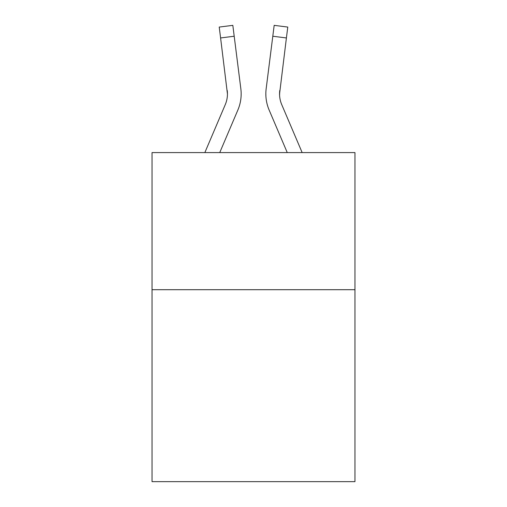 <?xml version="1.0" encoding="UTF-8"?>
<svg xmlns="http://www.w3.org/2000/svg" width="507" height="507" viewBox="0 0 507 507"><rect width="100%" height="100%" fill="white"/><g stroke="black" fill="none" stroke-linecap="round" stroke-linejoin="round"><path stroke-width="0.76" d="M354.963 289.7L354.963 481.65L152.037 481.65L152.037 152.588L354.963 152.588L354.963 289.7L152.037 289.7M219.746 152.588L237.872 110.019A41.13 41.13 -17.6 0 0 240.838 88.75L234.202 36.231L220.596 37.949L219.22 27.067L232.827 25.35L234.202 36.231M204.847 152.588L225.26 104.645A27.422 27.422 -27.9 0 0 227.447 93.953L220.596 37.949M240.629 87.103L240.838 88.75M302.153 152.588L281.74 104.645A27.422 27.422 27.9 0 1 279.553 93.953L286.404 37.949L272.798 36.231L274.173 25.35L287.78 27.067L286.404 37.949M287.254 152.588L269.128 110.019A41.13 41.13 17.6 0 1 266.162 88.75L272.798 36.231M279.585 95.246L279.769 90.468L279.585 95.246M225.26 104.645A27.422 27.422 -17.6 0 0 227.447 93.96A27.422 27.422 -17.6 0 1 225.26 104.645A27.422 27.422 -17.6 0 0 227.447 93.96A27.422 27.422 -17.6 0 1 225.26 104.645A27.422 27.422 -17.6 0 0 227.447 93.96A27.422 27.422 -17.6 0 1 225.26 104.645A27.422 27.422 -17.6 0 0 227.447 93.96A27.422 27.422 -17.6 0 1 225.26 104.645A27.422 27.422 -17.6 0 0 227.447 93.96A27.422 27.422 -17.6 0 1 225.26 104.645A27.422 27.422 -17.6 0 0 227.447 93.96A27.422 27.422 -17.6 0 1 225.26 104.645A27.422 27.422 -17.6 0 0 227.447 93.96A27.422 27.422 -17.6 0 1 225.26 104.645A27.422 27.422 -17.6 0 0 227.447 93.96A27.422 27.422 -17.6 0 1 225.26 104.645A27.422 27.422 -17.6 0 0 227.447 93.96A27.422 27.422 -17.6 0 1 225.26 104.645A27.422 27.422 -17.6 0 0 227.447 93.96A27.422 27.422 -17.6 0 1 225.26 104.645A27.422 27.422 -17.6 0 0 227.447 93.96A27.422 27.422 -17.6 0 1 225.26 104.645A27.422 27.422 -17.6 0 0 227.447 93.96A27.422 27.422 -17.6 0 1 225.26 104.645A27.422 27.422 -17.6 0 0 227.447 93.96A27.422 27.422 -17.6 0 1 225.26 104.645A27.422 27.422 -17.6 0 0 227.447 93.96A27.422 27.422 -17.6 0 1 225.26 104.645A27.422 27.422 -17.6 0 0 227.447 93.96A27.422 27.422 -17.6 0 1 225.26 104.645A27.422 27.422 -17.6 0 0 227.447 93.96A27.422 27.422 -17.6 0 1 225.26 104.645A27.422 27.422 -17.6 0 0 227.447 93.96A27.422 27.422 -17.6 0 1 225.26 104.645A27.422 27.422 -17.6 0 0 227.447 93.96L227.231 90.468A27.422 27.422 -17.6 0 1 225.26 104.645M281.74 104.645A27.422 27.422 17.6 0 1 279.553 93.953L279.769 90.468A27.422 27.422 17.6 0 0 281.74 104.645A27.422 27.422 17.6 0 1 279.553 93.953A27.422 27.422 17.6 0 0 281.74 104.645A27.422 27.422 17.6 0 1 279.553 93.953A27.422 27.422 17.6 0 0 281.74 104.645A27.422 27.422 17.6 0 1 279.553 93.953A27.422 27.422 17.6 0 0 281.74 104.645A27.422 27.422 17.6 0 1 279.553 93.953A27.422 27.422 17.6 0 0 281.74 104.645A27.422 27.422 17.6 0 1 279.553 93.953A27.422 27.422 17.6 0 0 281.74 104.645A27.422 27.422 17.6 0 1 279.553 93.953A27.422 27.422 17.6 0 0 281.74 104.645A27.422 27.422 17.6 0 1 279.553 93.953A27.422 27.422 17.6 0 0 281.74 104.645A27.422 27.422 17.6 0 1 279.553 93.953A27.422 27.422 17.6 0 0 281.74 104.645A27.422 27.422 17.6 0 1 279.553 93.953A27.422 27.422 17.6 0 0 281.74 104.645A27.422 27.422 17.6 0 1 279.553 93.953A27.422 27.422 17.6 0 0 281.74 104.645A27.422 27.422 17.6 0 1 279.553 93.953A27.422 27.422 17.6 0 0 281.74 104.645A27.422 27.422 17.6 0 1 279.553 93.953A27.422 27.422 17.6 0 0 281.74 104.645A27.422 27.422 17.6 0 1 279.553 93.953A27.422 27.422 17.6 0 0 281.74 104.645A27.422 27.422 17.6 0 1 279.553 93.953A27.422 27.422 17.6 0 0 281.74 104.645A27.422 27.422 17.6 0 1 279.553 93.953A27.422 27.422 17.6 0 0 281.74 104.645A27.422 27.422 17.6 0 1 279.553 93.953A27.422 27.422 17.6 0 0 281.74 104.645A27.422 27.422 17.6 0 1 279.553 93.953A27.422 27.422 17.6 0 0 281.74 104.645M241.161 93.884L241.11 95.912L241.161 93.884M265.89 95.912L265.839 93.884M266.162 88.75L266.371 87.103M219.22 27.067L232.827 25.35M274.173 25.35L287.78 27.067"/></g></svg>
